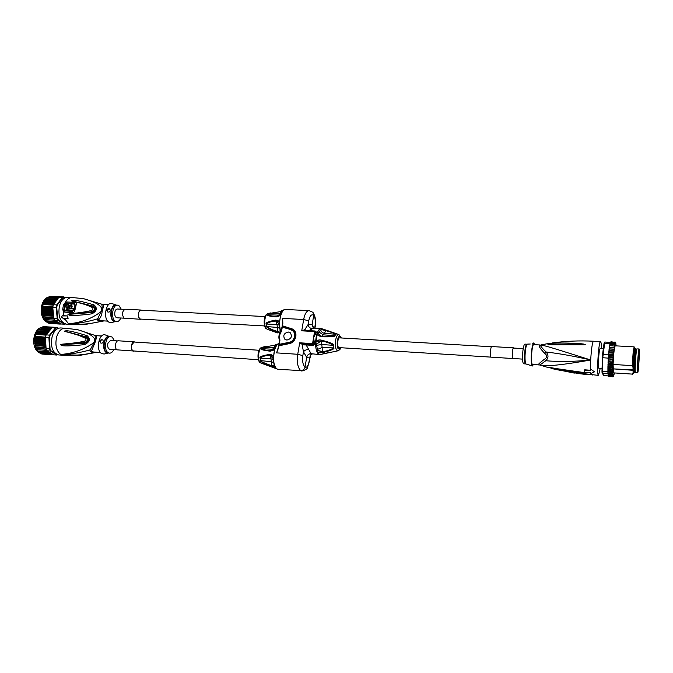 <?xml version="1.0" encoding="UTF-8"?>
<svg xmlns="http://www.w3.org/2000/svg" width="673" height="673" viewBox="0 0 673 673"><rect width="100%" height="100%" fill="white"/><g stroke="black" fill="none" stroke-linecap="round" stroke-linejoin="round"><path stroke-width="1.01" d="M55.371 353.51L50.887 350.726L50.038 348.875L49.457 337.501L50.105 335.263L56.002 328.146L57.474 327.81L58.273 328.34M57.483 354.705L57.02 354.536M50.887 350.726L50.45 351.02L49.508 348.993L48.919 337.459L45.478 337.223L46.075 348.74L50.038 348.875M49.457 337.501L48.919 337.459L49.634 335.011L55.615 327.801L57.23 327.431L58.484 328.264M50.105 335.263L46.185 334.784L46.378 334.397L36.081 333.724L35.442 336.172L45.478 337.223M45.402 337.762L35.08 337.156L35.089 337.947L44.914 338.603L45.411 337.501M35.442 336.172L35.097 337.072M35.947 334.481L46.058 335.137L45.562 336.845M46.378 334.397L47.135 332.058L48.019 331.68L37.629 331.015L36.081 333.724M35.089 337.947L34.819 341.581L44.645 342.254L45.52 338.157M34.878 339.756L44.704 340.429L45.251 339.562L44.914 338.603M44.704 340.429L45.184 341.245M34.819 341.581L35.56 346.788L46.016 347.689M45.369 347.495L45.941 346.359L44.982 345.821L45.596 344.769L44.738 344.071L45.327 343.104L44.645 342.254M45.209 341.354L34.794 340.639M45.251 339.562L34.853 338.856M39.589 329.03L40.17 328.079L50.955 329.063L51.03 327.97L51.653 328.239L46.673 334.203L47.951 331.73M38.563 329.955L48.708 330.67L38.563 329.955L38.925 329.122L49.945 329.77L49.953 328.685M37.629 331.015L38.193 330.123M45.327 343.104L34.912 342.38M34.92 343.381L44.738 344.071M45.596 344.769L35.189 344.038M35.164 345.131L44.982 345.821M45.941 346.359L35.543 345.619M46.025 347.848L35.98 347.133L35.905 348.168L46.201 349.068L47.009 350.768L53.571 354.814L56.978 355.066L50.45 351.02L47.009 350.768M35.534 346.788L35.98 347.133M46.26 349.228L36.544 348.521L36.569 349.598L46.849 350.482M36.098 348.336L36.544 348.521M58.021 354.848L57.331 354.73M52.738 354.696L53.47 354.755M43.526 326.632L57.474 327.81M56.002 328.146L52.191 327.591L51.653 328.239M53.571 327.246L52.191 327.591M46.252 334.607L46.673 334.203M36.578 332.883L46.387 333.522M47.169 332.95L36.788 332.285M37.326 331.427L47.135 332.058M47.993 330.746L48.052 331.57L48.708 330.67M48.952 330.611L48.936 329.619M41.146 327.389L51.03 327.97M41.255 327.364L40.7 328.113M37.225 349.775L37.545 350.986L47.329 351.701L47.615 351.138M52.974 354.452L52.208 354.814L52.158 353.973L51.4 354.259L51.182 353.712L50.197 354.25L50.189 353.224L49.163 353.619L49.247 352.517L48.204 352.761L48.38 351.617L47.329 351.701M42.239 353.981L52.208 354.814M41.533 353.931L51.829 354.368M40.439 353.527L50.197 354.25M39.976 352.938L40.363 353.502M39.396 352.888L49.163 353.619M38.95 352.08L39.261 352.837M38.025 351.02L38.428 352.038L48.204 352.761M44.41 326.683L54.572 327.271M43.476 326.632L43.047 326.918M42.298 326.893L52.435 327.499M42.382 326.885L41.835 327.406M52.149 336.517C50.315 346.73 52.486 352.871 58.66 354.932L63.144 355.268L60.671 354.435C69.622 354.419 79.473 352.896 90.216 349.867L94.212 342.296C90.998 344.828 78.707 353.266 60.671 354.435C56.263 350.768 54.934 344.896 56.675 336.82C58.526 331.175 61.336 328.306 65.113 328.231L60.629 327.953C56.835 328.029 54.008 330.889 52.149 336.517M96.962 352.265L80.23 355.294L60.671 354.435C72.003 355.916 83.132 355.251 94.052 352.416L96.441 352.223M94.245 335.146L95.919 335.634C96.912 336.004 96.845 337.476 95.701 340.058L94.859 339.949C94.069 336.248 88.306 332.815 77.555 329.661L65.113 328.231M61.243 345.19C62.379 346.309 70.059 346.132 84.276 344.66L84.815 344.576C89.82 341.85 90.628 338.923 87.238 335.793L86.775 335.617C74.173 331.722 67.014 330.174 65.298 330.973L64.356 331.124L65.239 331.596C67.729 332.226 76.697 333.892 85.294 338.241C86.371 339.377 86.094 340.378 84.462 341.236C73.98 343.423 64.44 343.827 61.63 344.248L60.477 344.761L61.243 345.19L60.494 344.803M77.555 329.661L94.531 335.263C95.398 336.063 95.507 337.627 94.859 339.949L94.212 342.296L95.07 342.38L91.797 350.313L90.216 349.867C89.366 351.289 90.645 352.139 94.052 352.416L94.447 352.08C91.385 351.861 90.502 351.272 91.797 350.313M101.623 336.004L95.802 335.634M100.437 352.517L94.447 352.08M108.319 353.081L106.326 352.576C101.219 349.607 104.222 334.59 109.514 336.508L105.476 335.003C99.259 332.126 95.381 349.952 101.497 353.493L104.113 354.023L108.361 353.081M99.789 341.11L100.479 342.877C101.867 343.482 102.843 343.079 103.406 341.648L102.893 340C101.53 339.419 100.496 339.789 99.789 341.11M113.779 349.573C112.66 351.996 111.238 353.19 109.531 353.165L108.092 352.652C103.322 349.893 105.636 335.793 110.717 336.584L112.24 337.148L114.418 340.715M117.598 340.925L110.473 340.454L107.89 343.289C107.327 346.629 107.974 348.639 109.842 349.304L116.959 349.8M134.205 341.834L118.339 340.79C115.436 340.345 114.259 348.589 117.043 349.842L132.926 350.961C130.192 349.699 131.37 341.396 134.205 341.834L134.903 342.069M134.263 351.012L133.54 351.155M258.398 359.727L133.557 350.961C131.748 350.296 131.126 348.278 131.681 344.896L134.196 342.019L259.046 350.263M269.663 354.427L270.024 355.437C272.22 355.781 273.331 356.253 273.356 356.841C272.573 355.066 271.345 354.259 269.663 354.427L269.469 354.444C262.184 355.655 259.046 356.875 260.072 358.112L260.501 360.593C259.828 361.275 263.505 363.269 271.522 366.583L271.732 366.667C273.558 367.45 274.668 367.567 275.055 367.029L271.556 365.7L271.732 366.667M262.007 347.302C258.432 347.672 257.162 360.947 260.518 362.848L260.241 362.697C257.128 361.418 256.867 348.547 262.007 347.302L265.406 346.536L262.891 347.327L261.78 348.656C260.384 349.489 263.143 350.322 270.05 351.163L270.243 351.18C273.246 350.44 274.752 349.699 274.752 348.942L274.971 347.647M271.522 366.583L271.556 365.7C263.673 362.84 260.056 361.149 260.703 360.627L271.396 361.729L271.766 365.725L274.02 365.203M260.072 358.112L270.899 358.785L270.024 355.437L272.96 358.263M260.501 360.593L260.266 358.137C262.806 356.253 265.995 355.352 269.831 355.453L269.469 354.444M273.061 360.055L274.752 348.942L272.531 350.296L270.529 350.574C266.735 350.591 263.883 349.952 261.982 348.648L272.59 349.245L270.983 350.608M277.52 369.216L276.485 368.77L274.012 365.069M275.644 344.568L275.45 345.013L277.099 344.467M277.604 344.071L275.341 344.601L275.207 345.064L276.351 345.257M275.417 345.064L263.101 347.302L273.894 347.655L275.417 345.064M270.243 351.18L272.531 350.296M270.05 351.163L270.882 350.599M277.924 349.018L276.603 352.879L297.735 354.284C296.743 362.234 297.727 367.668 300.68 370.587L277.932 369.292L260.922 363.058M278.353 347.579L278.765 345.602M278.942 344.677L278.866 345.535M278.588 345.905L278.656 347.554L278.975 345.762L289.129 343.667C296.6 342.49 298.593 330.737 291.712 328.761L282.172 325.732L282.837 323.772L282.668 318.413L282.517 323.806M267.972 313.576C264.539 313.98 263.412 326.809 266.634 328.92L266.272 328.718C263.58 327.751 262.823 314.871 267.972 313.576L270.807 312.895L268.99 313.492L267.896 314.728C266.516 315.544 269.267 316.26 276.149 316.89L276.342 316.899C279.312 316.108 280.809 315.351 280.818 314.611L281.028 313.399M279.152 325.597L279.446 322.367C279.732 321.442 278.513 320.676 275.779 320.079L275.938 321.122C272.119 321.105 268.948 322.081 266.415 324.033L276.982 324.504L276.14 321.122C278.311 321.358 279.421 321.778 279.446 322.367L280.818 314.611L276.342 316.899M280.49 331.848L280.069 330.67M277.512 332.899L267.147 329.215M275.577 320.104C268.325 321.492 265.212 322.796 266.222 324.007L266.643 326.506C265.97 327.229 269.612 329.173 277.57 332.353L279.842 333.026M280.103 332.504L277.613 331.453L277.789 332.437M277.57 332.353L277.613 331.453C273.659 330.443 270.066 328.803 266.836 326.54L277.461 327.473L277.823 331.478L280.094 330.847M275.779 320.079L279.051 323.856M264.607 325.942L140.522 319.086C138.764 318.489 138.1 316.537 138.529 313.239C139.017 311.288 139.833 310.278 140.968 310.219L265.095 316.562M141.212 319.128L139.807 319.044C137.519 315.157 137.906 312.146 140.977 310.034L141.658 310.253M140.977 310.034L125.186 309.227C122.057 311.321 121.67 314.308 124.017 318.169L140.514 319.271M124.471 309.37L117.371 309.008C116.21 309.067 115.369 310.06 114.873 311.994C114.444 315.258 115.133 317.193 116.942 317.791L124.034 318.178M120.82 318.001C119.76 320.415 118.398 321.627 116.715 321.627L115.436 321.223C110.557 318.792 112.441 304.457 117.531 305.163L118.902 305.609L121.258 309.21M115.512 321.559L113.678 321.172C108.462 318.556 111.003 303.262 116.328 305.105L112.273 303.666C105.998 300.907 102.683 319.052 108.933 322.165L111.339 322.56L115.546 321.559M110.372 310.556L109.741 308.882C108.378 308.377 107.386 308.781 106.771 310.102L107.571 311.885C108.95 312.407 109.884 311.961 110.372 310.556M100.975 304.003L101.194 304.087C102.178 304.945 102.389 306.568 101.816 308.974L101.278 311.338L102.136 311.406L102.666 309.067C103.735 306.366 103.692 304.819 102.54 304.423L108.513 304.718M104.037 320.903L86.186 324.285L68.511 323.738C77.395 323.654 87.095 322.022 97.61 318.825L101.278 311.338C98.199 313.954 86.363 322.518 68.511 323.738L64.406 318.388M102.666 309.067L101.816 308.974C100.891 305.147 94.733 301.697 83.351 298.619L72.028 297.533C69.395 297.508 67.165 299.157 65.331 302.488L63.927 304.103L63.169 306.568L62.715 309.218L63.254 311.254L64.776 312.129L72.516 312.659C73.837 312.642 74.653 311.759 74.955 310.017L76.158 304.894C76.596 303.43 76.184 302.614 74.905 302.463L67.182 301.975L65.331 302.488L65.811 303.43L66.854 303.136L66.745 303.632L74.476 304.12L74.964 305.037L73.803 309.992L72.877 310.943L65.138 310.421L64.398 309.353L64.827 306.812L65.559 304.448L66.745 303.632M63.657 315.738L63.447 314.518L63.657 315.738L67.451 315.915L68.116 318.354L64.061 318.371L64.734 319.212M68.739 314.846C69.958 315.94 77.563 315.62 91.528 313.896L92.058 313.803C96.912 311.002 97.585 308.049 94.085 304.962L93.623 304.785C80.886 301.083 73.719 299.662 72.104 300.511L71.187 300.688L72.078 301.159C74.577 301.765 83.502 303.271 92.268 307.485C93.387 308.604 93.16 309.614 91.578 310.505C81.349 312.895 71.851 313.458 69.083 313.912L67.948 314.434L68.739 314.846L67.965 314.476M63.186 314.72L61.445 317.059L64.482 319.423M72.028 297.533L67.561 297.323C63.725 297.491 60.982 300.503 59.333 306.375C57.962 316.36 60.267 322.274 66.257 324.117L70.715 324.386L68.511 323.738C79.793 324.975 90.788 324.092 101.488 321.08C98.107 320.937 96.819 320.188 97.61 318.825L99.192 319.212C98.022 320.121 98.805 320.634 101.539 320.76L101.564 320.76M64.776 312.129L65.02 310.909L63.834 309.311L65.02 304.331L65.811 303.43M74.905 302.463L74.585 303.632L66.854 303.136L67.182 301.975M74.476 304.12L74.964 305.037M76.158 304.894L75.359 304.987L74.181 310.001L72.877 310.943M65.138 310.421L65.02 310.909L72.76 311.439L72.516 312.659M67.468 309.942L66.105 309.698L67.468 309.942L68.074 308.057M67.149 309.765L68.309 304.566L67.266 304.507L66.72 306.24L66.804 304.482L66.728 306.215M68.309 304.566L68.108 306.324M71.531 304.507L72.171 306.24L71.683 308.301L69.504 307.998L70.539 305.5L69.756 305.912L69.218 308.242L73.231 308.528L73.332 310.354L67.847 309.807L73.332 310.354M70.665 305.626L69.967 306.442M66.232 307.418L66.105 309.698M65.92 307.241L65.382 305.651L65.786 304.423L66.804 304.482M73.02 310.169L73.231 308.528M71.7 304.591L68.596 305.845L67.847 309.807M71.388 304.406L71.683 308.301M69.504 307.998L71.38 308.125M62.816 322.611L58.686 320.365L57.76 318.59L56.7 307.393L57.239 305.138L62.74 297.702L64.179 297.273L65.113 297.819M50.265 296.305L63.91 296.894L65.331 297.727M62.74 297.702L62.345 297.365L63.91 296.894L64.179 297.273M50.214 296.313L49.785 296.667M60.267 296.776L58.93 297.205L53.79 304.12L54.993 301.512L44.645 301.008L45.175 300.124L55.64 300.486L55.809 299.418L56.81 299.519L56.776 298.425L57.777 298.753L57.802 297.651L58.425 297.887M49.154 296.633L59.165 297.104M49.07 296.642L48.624 297.214M53.79 304.12L53.335 304.726L56.759 304.903L62.345 297.365L58.93 297.205M56.7 307.393L56.17 307.368L56.431 306.114L56.759 304.903L57.239 305.138M53.487 304.457L43.265 303.826L43.156 304.575L53.226 305.088L52.772 307.46L42.441 307.191L42.374 311.675L52.141 312.205L52.662 311.288L42.298 310.733M43.156 304.575L42.744 306.291L52.814 306.812M43.711 302.959L53.478 303.447L54.227 302.858L43.888 302.345L43.265 303.826M43.888 302.345L44.384 301.47L54.151 301.95L54.967 301.529M44.645 301.008L44.384 301.47M42.744 306.291L42.441 307.191M42.349 309.866L52.124 310.388L52.637 311.187L52.831 308.108L53.832 318.531L57.247 318.724L56.17 307.368L52.746 307.191M53.832 318.531L54.841 320.466L61.462 324.033L64.852 324.235L58.257 320.668L57.247 318.724L57.76 318.59M52.831 308.108L52.687 307.46M58.686 320.365L54.841 320.466M53.747 317.639L43.753 317.067L43.728 318.102L53.966 318.842M54.025 318.968L44.368 318.413L44.443 319.473L54.673 320.197M43.922 318.27L44.368 318.413M65.601 324.041L65.146 323.923M43.257 315.603L43.324 316.773L53.083 317.328L53.604 316.184L43.257 315.603L42.685 314.964L52.629 315.704L53.184 314.636L42.836 314.064L42.685 314.964M43.324 316.773L43.753 317.067M53.604 316.184L52.629 315.704M42.542 313.45L52.317 313.988L52.847 313.012L42.492 312.44L42.836 314.064M53.184 314.636L52.317 313.988M52.847 313.012L52.141 312.205M42.374 311.675L42.492 312.44M52.124 310.388L52.62 309.513L42.273 308.966M42.466 308.066L52.242 308.579L52.696 307.721M52.62 309.513L52.242 308.579M53.083 317.328L53.731 317.496M46.496 298.963L47.034 297.962L56.776 298.425M55.867 300.419L45.537 299.914L46.067 298.947L55.809 299.418M54.993 301.512L54.934 300.595M54.227 302.858L54.151 301.95M53.554 304.347L53.478 303.447M47.968 297.205L47.918 297.239C45.024 298.383 42.979 301.176 41.793 305.601C40.447 313.82 42.189 319.381 47.034 322.266C42.147 319.414 40.372 313.862 41.718 305.618C42.921 301.142 44.998 298.341 47.951 297.214L47.539 297.988M48.044 297.188L57.802 297.651M61.218 296.768L51.064 296.347M61.083 296.667L62.219 296.818M45.091 319.641L45.453 320.785L55.186 321.358L55.455 320.794M60.856 323.713L60.301 324.108L60.099 323.301L59.199 324.007L59.064 323.107L58.114 323.679L58.063 322.687L57.079 323.124L57.112 322.056L56.095 322.35L56.221 321.223L55.186 321.358M50.483 323.494L60.318 324.108M49.508 323.435L59.199 324.007M48.414 323.107L58.114 323.679M48.347 323.09L47.951 322.586M46.891 321.803L47.362 322.552L57.079 323.124M45.941 320.819L46.37 321.77L56.095 322.35M60.688 323.923L61.327 323.957M63.397 315.94L67.451 315.915M67.822 318.581L67.157 316.15M101.875 320.777L107.705 321.114M102.136 311.406C101.917 314.409 100.933 317.017 99.192 319.212M101.825 320.777L103.482 320.87M93.623 304.785L93.009 305.988L93.48 306.156C95.835 308.47 95.356 310.564 92.033 312.465L68.015 314.426L91.915 311.835C94.674 310.278 95.07 308.554 93.101 306.652L71.245 300.705L93.471 306.181C96.727 308.436 96.247 310.547 92.033 312.491L92.058 313.803M91.578 310.505L92.033 312.465L91.503 312.566L91.528 313.896M69.083 313.912L69.21 314.325L67.948 314.434M94.085 304.962L92.268 307.485M71.187 300.688L72.078 301.159M72.104 300.511L71.22 300.663M107.739 311.978L107.285 310.413L109.783 308.907M281.617 310.749L282.736 310.716M268.99 313.492L282.189 311.355M283.165 310.329L281.314 310.775L279.909 313.66L269.192 313.467L268.098 314.72C269.755 315.839 272.296 316.36 275.728 316.293L275.905 316.31M267.896 314.728L278.639 315.141L277.377 316.327M276.149 316.89L276.906 316.344M276.712 316.344L278.916 315.856L280.792 313.854M308.705 320.87C309.832 315.763 311.506 313.896 313.736 315.258L312.903 312.314L309.092 310.615C306.594 310.833 304.785 313.795 303.658 319.49L301.731 330.822L304.919 330.418L314.804 331.007M319.944 354.663L311.069 353.67L306.148 344.955L313.164 345.392L314.602 344.021L313.568 337.56L316.562 332.218L315.309 331.124M341.354 337.972L338.956 334.565C337.484 334.372 336.374 336.273 335.608 340.269C334.977 346.713 335.76 350.229 337.972 350.81L320.718 354.427M317.648 350.397L317.336 352.316C317.395 352.896 319.212 352.989 322.779 352.602L322.603 351.609C327.07 351.087 330.695 349.851 333.48 347.891L322.148 347.529L322.384 351.6L317.648 350.397L315.856 341.926C315.982 341.337 317.656 341.051 320.878 341.068L316.747 344.113M322.779 352.602L322.367 351.659L317.336 352.316L318.623 354.133L320.112 354.654L323.991 353.552M323.006 352.543C331.461 350.296 335.028 348.74 333.715 347.882L333.371 345.325C334.431 344.181 330.393 342.439 321.265 340.117L321.021 340.058C318.851 339.638 317.126 340.26 315.856 341.926L317.176 333.951C316.705 334.742 318.161 335.684 321.559 336.778L321.812 336.794C331.284 337.005 335.65 336.635 334.927 335.659L323.309 334.86L321.862 336.189M321.021 340.058L321.728 344.517L333.135 345.316C329.762 342.969 325.766 341.573 321.13 341.118L321.265 340.117M338.956 334.565L321.257 328.559L325.808 330.695L326.413 330.233L321.257 328.559L321.097 329.484L317.176 333.951C317.143 334.439 318.573 335.179 321.467 336.155L321.938 336.189L321.467 336.155M321.097 329.484L325.808 330.695L324.479 333.286L335.667 334.279C333.413 332.967 330.199 331.789 326.018 330.721L326.624 330.3L329.324 331.225C334.742 333.135 336.937 334.161 335.894 334.321L334.927 335.659M335.894 334.321L334.7 335.617C335.28 336.357 331.284 336.559 322.712 336.239L322.518 336.231M321.812 336.794L321.938 336.189M321.559 336.778L321.686 336.172M321.526 336.164C319.885 335.81 318.918 334.674 318.623 332.748M308.705 330.636L313.635 328.096L321.526 328.567M312.079 354.183L310.934 354.452L309.874 357.085L306.686 357.279L303.473 351.87L302.833 355.63C302.16 361.208 302.909 364.985 305.062 366.97L306.686 357.279C307.309 354.957 308.764 353.754 311.069 353.67M308.47 349.464C306.198 349.556 304.533 350.355 303.473 351.87L302.169 344.711L302.64 343.886L299.687 342.809L303.052 344.87L306.148 344.955L305.971 344.425L312.995 344.862L313.568 344.004L312.709 344.618L302.64 343.886M300.68 370.587C302.976 370.512 304.44 369.309 305.062 366.97C306.812 368.013 308.209 365.952 309.26 360.778L310.404 355.344M314.611 343.752L313.568 344.004L314.602 344.021M316.495 332.403L315.578 331.814L313.568 337.56L313.576 343.861L312.566 343.6L314.569 331.545L301.731 330.822L304.701 329.77L304.919 330.418M303.052 344.87L303.338 344.038L305.971 344.425M316.562 332.218L314.569 331.545L314.897 330.981L315.612 331.713L314.897 330.981L304.97 330.426M307.519 330.569L305.567 330.014L305.55 330.451M305.567 330.014L304.701 329.77L308.083 324.563L312.146 324.723L313.845 328.104M312.903 312.314C315.578 316.663 316.318 321.551 315.132 326.96L314.964 326.573C315.671 321.189 315.258 317.42 313.736 315.258L312.146 324.723L313.332 328.029M311.969 328.575C309.799 328.205 308.503 326.859 308.083 324.563L308.697 320.878L303.658 319.49L282.668 318.413L282.231 325.202M339.251 347.588L339.041 347.613C336.988 347.748 337.383 338.174 339.444 337.888L339.823 337.913M513.575 347.832L491.795 346.561C490.617 346.191 489.776 355.731 490.869 357.144L512.666 358.507C511.699 357.094 512.515 347.47 513.575 347.832L513.827 348.067M513.045 358.473L512.927 358.507C511.791 358.717 512.313 348.437 513.457 348.076L513.659 348.092M524.856 344.105C523.737 344.795 522.971 348.437 522.568 355.008C522.425 360.375 522.795 363.302 523.661 363.79L525.605 363.916C524.747 363.428 524.385 360.501 524.528 355.125C524.932 348.547 525.689 344.913 526.799 344.214L524.856 344.105M533.487 364.421L532.385 365.994C531.46 365.254 531.09 361.83 531.266 355.731C531.712 348.244 532.553 343.987 533.782 342.961L534.682 344.66M532.385 365.994L526.076 364C525.251 363.353 524.915 360.4 525.058 355.167C525.445 348.732 526.185 345.072 527.279 344.181L528.246 343.996M544.617 353.258L546.114 351.996C542.076 348.16 540.251 345.888 540.629 345.182L539.485 345.257C538.585 346.099 540.301 348.765 544.617 353.258C547.443 355.537 547.359 357.556 544.348 359.315L545.736 360.753L539.914 365.018L532.553 364.362C530.635 364.791 531.645 345.283 533.58 344.652L539.948 344.963M539.485 345.257L540.629 345.182C542.993 344.736 557.101 349.464 590.701 359.971C574.54 361.662 559.549 361.923 545.736 360.753C548.588 358.112 548.722 355.193 546.114 351.996C559.928 353.636 574.792 356.295 590.701 359.971L590.549 369.09L594.2 371.605L590.549 369.09M552.239 342.969L550.379 343.903L552.499 344.223L583.516 344.038C579.428 343.415 562.99 342.624 552.996 343.196L552.239 342.969C565.724 341.068 579.478 340.488 593.51 341.228L593.334 341.304C592.198 343.297 591.315 349.514 590.701 359.971C556.722 366.078 542.219 366.549 539.914 365.018L546.644 367.088L551.246 367.719C570.561 371.126 579.091 371.647 582.734 372.421L583.886 372.741L582.145 372.867C578.04 372.842 562.014 371.185 552.087 368.585L574.229 373.078L577.249 372.876M583.516 344.038L585.232 344.526L584.055 344.803L551.582 344.854C548.285 344.467 547.014 344.071 547.78 343.651L540.974 344.879M600.19 368.501L598.49 375.399L577.123 372.859M590.49 369.544L590.532 370.705L584.635 370.318L584.711 369.814L590.507 370.251M584.635 370.318L584.795 372.405L590.675 372.8L590.768 373.591L594.133 372.051M598.49 375.399C596.514 376.266 598.39 342.675 600.375 341.691L600.543 341.615C601.065 341.808 601.351 344.155 601.393 348.664M587.403 374.079L587.226 374.6L585.493 374.381L585.518 373.919M585.493 374.381L587.226 374.6M587.075 374.524L587.1 374.053M587.378 374.55L589.918 374.339M585.544 374.424L585.073 373.877M585.005 374.003L576.971 373.465L576.837 372.909M576.811 373.38L584.45 374.281L584.475 373.818M602.041 368.619L598.936 368.417C598.457 367.954 598.322 365.018 598.549 359.618C598.953 352.997 599.483 349.329 600.139 348.597L603.319 348.774M634.774 371.58L634.277 369.662C634.151 363.782 635.304 349.237 635.892 349.27L636.094 349.783M634.841 371.589L634.555 372.472C633.932 373.414 634.319 360.619 635.144 353.249L635.985 348.875L636.162 349.783M634.555 372.472L634.134 372.8L633.907 371.622L633.857 368.375L634.774 353.005L635.615 348.496L635.985 348.875M635.615 348.496L634.765 348.446L633.924 352.963L632.999 368.324L633.857 368.375M633.571 372.766L633.083 373.237L633.057 371.563L633.907 371.622M633.083 373.237L632.376 374.112L613.448 372.867L632.376 374.112M613.288 369.023L613.448 372.867M633.024 369.872L632.999 370.293L633.024 369.872L613.246 368.88L632.999 370.293M632.999 368.324L632.973 366.634L632.225 365.641L613.103 364.446L613.271 368.611M633.057 371.563L633.293 372.749L634.134 372.8M634.992 348.463L634.134 346.864L633.184 351.937L632.225 365.641M632.973 366.634L633.916 352.416L634.858 347.613M634.134 346.864L615.231 345.821C614.281 347.562 613.574 353.771 613.103 364.446M615.467 342.229L615.753 343.163M614.348 373.052L613.692 375.997L612.783 376.779L608.695 376.409M609.839 344.433L609.965 343.457L604.018 343.499L604.834 342.01L602.739 357.792L602.512 373.456L603.673 375.416L612.623 376.476L613.221 376.005L612.783 376.779M608.123 374.003L612.724 374.306L612.22 372.413L607.904 372.135L607.971 373.549L608.173 374.861L612.91 375.181L612.623 376.476M612.186 368.922L608.342 368.678L607.912 369.384L612.682 369.696L612.186 368.922L612.8 365.616L612.279 364.758L608.426 364.514L607.971 364.968L612.8 365.616M612.279 364.758L612.893 363.445L612.371 362.511L608.098 361.78L608.636 353.762L608.628 354.536L613.44 354.822L615.215 342.044M612.371 362.511L612.918 362.04L613.44 354.822M604.834 342.01L610.352 342.448M615.753 343.07L615.593 342.523M610.949 341.766L615.416 342.414M614.929 341.943L615.349 342.439M611.134 341.741L610.655 342.019M610.933 341.96L615.231 342.574M614.735 342.162L615.156 342.708M609.965 343.457L610.243 342.448L615.029 343.02M610.159 343.255L610.285 342.313M614.533 342.675L614.954 343.264M609.915 344.391L610.016 343.247L614.819 343.752M614.306 343.482L614.735 344.105M610.251 344.357L609.746 344.854L610.251 344.357L614.6 344.761M613.726 351.121L609.334 351.028L608.653 353.577M604.018 343.499L602.528 354.705L608.501 354.848M609.746 344.854L609.679 345.686M614.087 344.568L614.516 345.207M610.016 345.695L609.511 346.216L610.016 345.695L614.382 346.023M613.852 345.905L614.298 346.561M609.511 346.216L609.444 347.251M609.78 347.268L609.275 347.806L609.351 347.251L614.155 347.52M613.625 347.487L614.07 348.143M614.02 349.11L609.225 348.841L609.048 349.649L609.015 350.599L613.818 350.877M609.275 347.806L609.225 348.841M609.132 348.967L613.936 349.228M613.397 349.279L613.86 349.918M609.553 349.06L609.057 349.59M609.334 351.028L608.914 350.843L608.838 351.542M608.813 352.391L613.625 352.787M613.187 351.247L613.65 351.87M613.524 353.157L608.712 352.896L608.636 353.762M609.132 353.14L608.644 353.628M612.985 353.367L613.456 353.956M608.628 354.536L608.459 356.648L613.271 356.934M613.339 355.31L608.459 355.336M612.8 355.588L613.28 356.135M608.459 356.648L608.316 358.802L613.128 359.096M613.179 357.531L608.291 357.624M612.632 357.885L613.12 358.381M608.316 358.802L608.224 359.424M613.036 359.786L608.636 359.971M612.489 360.206L612.985 360.635M608.199 360.964L613.01 361.258M608.518 362.267L608.081 363.151L612.893 363.445M608.056 362.646L608.098 361.78M608.081 363.151L608.426 364.514M612.758 366.095L612.22 366.911L608.367 366.667L607.921 367.248L612.733 367.71M607.988 365.313L608.367 366.667M612.22 366.911L612.733 367.618M607.929 367.408L608.342 368.678M612.186 370.773L608.35 370.52L607.997 371.21L612.607 371.513L612.186 370.773L612.682 369.696M607.912 369.384L608.35 370.52M612.22 372.413L612.607 371.513M612.279 373.826L607.971 373.549L607.904 372.135M602.528 354.705L601.982 371.143L607.896 371.799M608.013 373.868L602.083 372.985L603.673 375.416M612.91 375.181L612.363 374.987L612.724 374.306M612.48 375.879L608.67 375.618L608.215 375.063M608.173 374.861L608.67 375.618M608.148 373.877L608.173 374.827M612.363 374.987L608.543 374.735M608.813 376.215L608.308 375.534M608.51 376.106L608.989 376.527M614.163 373.894L614.331 373.347M601.982 371.143L602.083 372.985M608.257 358.129L602.31 357.691M607.912 367.769L608.03 371.479M639.098 348.976L636.843 348.917C635.96 349.733 634.614 373.221 635.48 372.606L637.659 372.741C636.809 373.364 638.164 349.851 639.022 349.035L639.098 348.976C639.93 348.471 638.618 371.429 637.752 372.657L637.659 372.741M639.207 353.005L638.971 350.768C638.484 350.524 637.457 363.538 637.55 368.812L637.752 370.958C638.231 371.656 639.291 358.499 639.207 353.005M637.6 365.548L638.172 356.118M613.246 368.88L632.999 370.15M633.285 373.591L632.477 374.238M539.351 364.85L539.78 364.976M538.652 364.758C537.794 364.657 539.696 362.848 544.348 359.315M551.246 367.719L550.581 367.593M551.456 367.879L582.734 372.421M583.886 372.741L582.019 372.59L583.861 372.716M554.476 368.468L582.145 372.867M551.473 367.887L551.868 368.526L549.648 367.534M552.39 344.483L552.996 343.196M585.207 344.559L583.365 344.399L585.232 344.526M562.056 344.374L584.055 344.803M552.18 344.542L552.684 344.475L552.255 344.845M551.852 344.542L549.547 344.256L552.011 344.5L551.582 344.854M549.547 344.256L549.547 344.256C547.99 343.794 548.31 343.617 550.506 343.752M549.875 344.332L550.379 343.962M528.011 344.122L530.223 344.012M324.15 353.518L333.943 351.676M282.408 325.53L282.542 326.666L281.945 326.994M286.875 340.067C291.283 338.923 292.427 336.492 290.307 332.79L288.28 331.999C283.846 333.177 282.727 335.617 284.906 339.31L286.875 340.067M289.129 343.667L289.02 342.355L278.858 344.391L279.522 340.597L278.916 344.374M279.228 344.761L279.522 340.597C278.328 337.223 278.916 333.993 281.289 330.872L281.238 330.822C278.849 333.951 278.277 337.215 279.522 340.622M279.918 340.37L279.379 335.549L281.583 330.897L281.903 327.053L291.367 329.762C297.357 331.495 295.615 341.716 289.121 342.742L279.261 344.374M282.256 325.833L282.189 326.691M281.297 330.805L282.13 326.716M100.647 342.986L100.302 341.455C100.9 340.084 101.774 339.604 102.927 340.025M86.775 335.617L86.11 336.794L86.565 337.005C88.844 339.318 88.272 341.396 84.84 343.23L60.545 344.753L84.748 342.599C87.599 341.093 88.07 339.377 86.169 337.459L64.415 331.141L86.573 336.971C89.745 339.293 89.164 341.388 84.84 343.255L84.815 344.576M84.462 341.236L84.84 343.23L84.302 343.323L84.276 344.66M61.63 344.248L61.748 344.669L60.477 344.761M87.238 335.793L85.294 338.241M64.356 331.124L65.239 331.596M65.298 330.973L64.398 331.099M45.974 347.672L45.789 347.007M45.571 346.065L45.436 345.316M45.31 344.416L45.217 343.457M45.184 342.801L45.184 341.463M34.525 335.507C35.896 331.209 38.041 328.55 40.96 327.532C38.008 328.525 35.829 331.192 34.449 335.524C32.699 343.777 34.264 349.506 39.135 352.694C34.315 349.464 32.775 343.735 34.525 335.507M34.946 347.823C33.448 344.012 33.297 339.932 34.483 335.566M34.5 335.507L36.123 331.781M52.948 354.494L52.351 354.461M50.795 354.032L50.357 353.813M47.951 351.676L47.615 351.205M49.053 330.258L49.575 329.703M50.105 329.223L50.559 328.861M51.165 328.458L51.611 328.214M95.701 340.058L95.07 342.38M110.717 336.584L109.346 336.5C104.256 335.709 101.934 349.792 106.721 352.551L109.531 353.165M273.322 362.486L271.396 361.729L270.899 358.785L272.986 359.382M279.009 343.508C277.083 344.155 275.551 346.595 274.424 350.818L274.029 352.702C272.986 360.568 273.886 365.935 276.712 368.821L277.932 369.292M262.891 347.327L261.78 348.656M274.298 348.9L272.59 349.245L273.894 347.655L274.996 347.512M278.656 347.554L276.603 352.879L278.386 347.058M313.164 345.392L312.566 343.6L299.687 342.809L297.735 354.284L302.842 355.622M279.017 345.493L289.18 343.398C296.313 342.271 298.232 331.032 291.645 329.131L282.467 325.917M280.792 313.845C282.483 310.556 284.04 309.1 285.461 309.496C283.047 309.706 281.264 312.642 280.111 318.279C279.32 323.259 279.547 327.633 280.784 331.41M266.643 326.506L266.222 324.007M279.438 328.214L277.461 327.473L276.982 324.504L279.085 325.025M117.531 305.163L116.168 305.096C111.07 304.389 109.177 318.716 114.073 321.139L116.715 321.627M63.447 314.518L63.254 311.254L64.154 310.43M65.559 304.448L63.927 304.103M62.715 309.218L64.398 309.353M73.803 309.992L74.955 310.017M53.689 317.479L53.478 316.84M53.217 315.923L53.058 315.191M52.889 314.308L52.763 313.366M52.704 312.726L52.637 311.397M55.001 301.479L55.64 300.486M55.96 300.057L56.448 299.468M56.944 298.963L57.382 298.576M57.954 298.139L58.391 297.861M41.768 305.601L43.451 301.353M42.668 317.563C41.103 313.929 40.792 309.959 41.751 305.651M60.831 323.755L60.377 323.763M59.754 323.713L59.308 323.629M58.694 323.444L58.257 323.259M57.676 322.939L57.255 322.67M55.809 321.307L55.455 320.861M280.927 313.525L279.909 313.66L278.639 315.141L280.195 314.829M314.703 328.155L314.964 326.573M321.257 354.242L319.582 354.679L318.379 354.149C315.544 350.532 314.888 344.416 316.403 335.81C317.614 331.049 319.195 328.617 321.164 328.508L322.039 328.71M333.371 345.325L333.715 347.882M316.865 345.283L321.728 344.517L322.148 347.529L317.454 349.413M320.676 329.888C321.265 331.848 322.535 332.984 324.479 333.286L323.309 334.86L319.052 332.033M309.26 360.77L310.951 354.435M340.572 347.705C338.023 350.641 336.921 348.345 337.257 340.799C338.418 335.894 339.722 334.944 341.161 337.964M590.894 373.54L591.18 374.533M592.391 374.954L591.491 374.71M575.381 372.867L574.103 373.027M615.787 343.255L616.022 345.863M613.053 375.77L612.724 367.862M612.783 365.313L612.825 364.135M612.867 362.983L612.918 362.04M608.215 359.567L608.173 360.274M608.098 361.822L608.056 362.612M608.005 363.942L607.971 364.926M607.946 365.944L607.921 367.18M609.359 347.251L609.292 347.739M609.132 348.976L609.065 349.531M608.914 350.869L608.846 351.483M282.223 325.539L282.837 323.772M282.324 326.918L291.367 329.762L291.712 328.761M291.157 330.022C296.852 331.671 295.195 341.379 289.02 342.355M281.583 330.897L282.416 326.649M36.031 333.867L35.122 336.98M36.157 333.547L36.561 332.639M37.023 331.747L37.267 331.318M34.718 340.033L34.769 339.318M34.878 338.376L35.08 337.156M34.685 341.758L34.676 341.261M42.508 354.091L52.401 354.822M80.23 355.294L63.144 355.268M274.348 366.045L272.91 357.986M272.573 350.28L274.735 348.109C275.417 345.939 276.847 344.399 279.017 343.474M279.017 323.646L280.372 331.57M86.186 324.285L70.715 324.386M102.523 304.423L83.351 298.619M43.165 304.095L42.449 307.107M43.366 303.498L43.678 302.707M44.09 301.79L44.325 301.336M42.197 310.144L42.214 309.42M42.281 308.503L42.433 307.258M42.239 311.851L42.214 311.355M309.092 310.615L285.461 309.496M315.132 326.96L314.93 328.163M301.731 371.042C305.794 369.965 307.763 368.619 307.645 367.004L309.437 361.115M337.972 350.81C339.781 349.825 340.706 348.799 340.757 347.722M491.483 346.755L339.638 337.871M523.199 348.614L513.558 348.05M522.559 359.113L512.927 358.507M526.799 344.214L527.279 344.181M525.605 363.916L526.076 364M532.511 343.205L533.782 342.961M600.543 341.615L593.51 341.228M592.501 374.996L591.458 374.701M575.726 372.85L574.229 373.078M575.558 372.749L590.768 374.508M635.699 349.758L636.591 349.809M615.888 343.911L616.031 345.863M615.879 343.836L615.795 343.213M608.072 373.952L608.283 375.492M608.215 359.525L608.165 360.307M607.912 367.66L607.921 370.831M608.005 363.891L607.971 364.968M607.946 365.86L607.921 367.248M634.378 371.555L635.27 371.614M538.686 364.758L539.317 364.85M550.792 367.744L546.644 367.088M550.623 343.634L547.78 343.651M490.853 357.119L339.041 347.613M282.584 322.704L282.08 326.75"/></g></svg>
